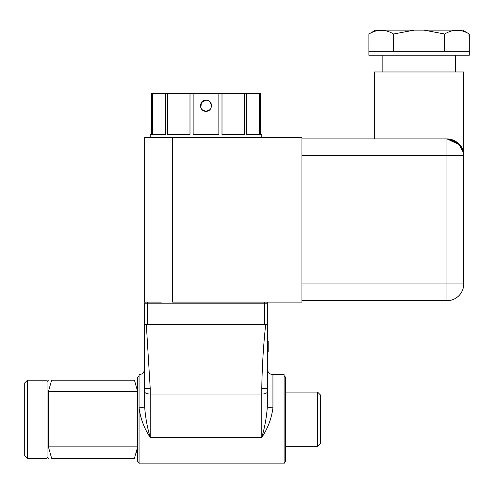 <?xml version="1.0" encoding="UTF-8"?>
<svg xmlns="http://www.w3.org/2000/svg" width="494" height="494" viewBox="0 0 494 494"><rect width="100%" height="100%" fill="white"/><g stroke="black" fill="none" stroke-linecap="round" stroke-linejoin="round"><path stroke-width="0.74" d="M150.213 137.523L150.213 134.732L151.714 134.732L151.714 93.452L152.56 93.452L152.56 134.732L165.416 134.732L165.416 93.452L167.725 93.452L167.725 134.732L189.992 134.732L189.992 93.452L193.142 93.452L193.142 134.732L218.854 134.732L218.854 93.452L222.004 93.452L222.004 134.732L244.277 134.732L244.277 93.452L246.58 93.452L246.58 134.732L259.436 134.732L259.436 93.452L260.282 93.452L260.282 134.732L261.783 134.732L261.783 137.523M222.004 134.732L244.277 134.732L244.277 93.452L222.004 93.452L222.004 134.732M151.714 134.732C149.725 134.732 149.725 134.732 151.714 134.732L151.714 93.452L152.56 93.452L152.56 134.732L165.416 134.732L165.416 93.452L151.714 93.452M152.56 93.452L218.854 93.452L193.142 93.452L193.142 134.732L218.854 134.732L218.854 93.452L246.487 93.452M259.436 93.452L259.436 134.732L246.58 134.732L246.58 93.452L260.282 93.452L246.636 93.452M205.998 111.304L208.135 110.878L205.998 111.304L202.065 109.68L205.998 111.304C213.192 111.65 213.198 99.813 205.998 100.146C198.804 99.8 198.798 111.644 205.998 111.304C213.192 111.65 213.198 99.813 205.998 100.146C198.804 99.8 198.798 111.644 205.998 111.304L209.931 109.68M202.052 101.783L205.998 100.146C208.789 100.331 210.598 101.752 211.42 104.413C210.598 101.752 208.789 100.331 205.998 100.146L201.367 102.616L200.842 107.859M203.849 110.878L202.058 109.674L200.848 107.871L200.422 105.772L200.848 107.865L202.052 109.668L203.849 110.878M203.874 100.566L205.961 100.146L203.874 100.566M208.147 100.578L209.938 101.776L208.147 100.578M209.944 101.783L211.574 105.679L209.944 101.783M167.725 93.452L167.725 134.732L189.992 134.732L189.992 93.452L167.725 93.452M260.282 93.452L260.282 134.732C262.271 134.732 262.271 134.732 260.282 134.732M285.489 392.1L317.568 392.1L317.568 446.366L317.568 392.1L320.359 394.891L320.359 443.575L317.568 446.366L285.489 446.366M24.7 438.561L24.7 419.233L24.7 455.493L27.491 458.284L27.491 380.182L47.016 380.182L47.016 419.233L47.016 391.341M24.7 399.912L24.7 419.233L24.7 382.974L27.491 380.182L27.491 458.284L47.016 458.284L47.016 419.233L47.016 447.126M320.359 410.866L320.359 427.6M374.464 138.919L446.984 138.919L301.945 138.919L374.464 138.919L374.464 71.976L455.357 71.976L455.357 55.242L382.831 55.242L382.831 71.976L463.724 71.976L463.724 155.653L301.945 155.653L446.984 155.653L446.984 283.957L301.945 283.957L446.984 283.957L446.984 300.692A16.734 16.734 0 0 0 463.724 283.957L446.984 283.957L446.984 300.692A16.734 16.734 0 0 0 463.724 283.957L463.724 155.653A16.734 16.734 0 0 0 446.984 138.919C458.401 141.123 463.977 146.699 463.724 155.653L446.984 155.653L446.984 283.957L463.724 283.957L463.724 155.653A16.734 16.734 0 0 0 446.984 138.919L458.611 143.618L463.465 152.72M368.888 51.339L368.888 34.006L368.888 51.339L469.3 51.339L469.3 55.242L368.888 55.242L368.888 51.339L469.3 51.339L469.004 33.833M379.17 30.14L414.12 30.14L375.582 30.14L368.888 34.006C377.089 29.09 385.314 29.09 393.557 34.006L393.557 51.339L393.557 34.006L414.12 30.14L424.068 30.14L444.631 34.006L444.631 51.339L444.631 34.006C452.825 29.09 461.05 29.09 469.3 34.006L462.606 30.14L414.12 30.14L459.019 30.14M369.179 33.833L368.888 34.006C377.089 29.09 385.314 29.09 393.557 34.006L414.12 30.14M469.3 51.339L469.3 34.006C461.05 29.09 452.825 29.09 444.631 34.006L424.068 30.14M459.747 144.822L446.984 138.919L434.621 138.919L446.984 138.919L446.984 155.653L446.984 138.919C458.401 141.123 463.977 146.699 463.724 155.653M459.902 145.008L463.483 152.825M446.984 138.919A16.734 16.734 0 0 1 462.73 149.985A16.734 16.734 0 0 0 446.984 138.919M301.945 300.692L446.984 300.692L301.945 300.692M463.724 283.957A16.734 16.734 0 0 1 446.984 300.692A16.734 16.734 0 0 0 463.724 283.957M301.945 302.087L301.945 137.523L301.945 302.087L172.53 302.087L301.945 302.087M145.755 302.087L144.637 302.087L144.637 137.523L172.53 137.523L172.53 302.087L172.53 137.523L301.945 137.523L144.637 137.523L144.637 302.087L145.755 302.087A1.118 1.118 0 0 0 144.637 303.205A1.118 1.118 0 0 1 145.755 302.087L147.428 302.087L145.755 302.087A1.118 1.118 0 0 0 144.637 303.205A1.118 1.118 0 0 1 145.755 302.087M264.574 324.404L147.428 324.404L147.428 302.087L161.371 302.087L147.428 302.087L147.428 303.205L144.637 303.205L264.574 303.205L147.428 303.205L147.428 324.404L264.574 324.404L264.574 302.087L264.574 303.205L267.359 303.205L264.574 303.205L264.574 324.404M266.247 302.087A1.118 1.118 0 0 1 267.359 303.205L267.359 324.404L267.359 303.205A1.118 1.118 0 0 0 266.247 302.087M267.359 391.341L267.359 406.371C266.661 416.887 264.803 427.248 261.783 437.456L150.213 437.456L150.213 388.364L146.31 324.404L144.637 324.404L144.637 303.205L144.637 406.371C145.335 416.887 147.193 427.248 150.213 437.456C147.193 427.248 145.335 416.887 144.637 406.371C144.304 407.235 142.445 407.717 139.055 407.797L139.055 378.509M47.016 388.55L47.016 449.917M134.448 458.284L51.623 458.284C47.393 458.284 47.393 458.284 51.623 458.284L48.406 446.848L51.623 458.284L134.448 458.284L137.665 446.848L48.406 446.848L48.406 391.619L137.665 391.625L137.665 446.848L48.406 446.848L48.406 391.619L137.665 391.625L134.448 380.182L51.623 380.182L48.406 391.619L51.623 380.182C47.393 380.182 47.393 380.182 51.623 380.182L134.448 380.182C138.678 380.182 138.678 380.182 134.448 380.182L137.665 391.619L137.665 446.848L134.448 458.284C138.678 458.284 138.678 458.284 134.448 458.284M48.406 380.182L47.016 381.578L47.016 456.888L48.406 458.284M137.598 448.453L136.807 452.652L137.598 448.453M267.359 406.371L267.359 391.779A5.576 2.279 0 0 1 261.783 394.058L261.783 437.456C267.828 428.397 271.546 418.517 272.941 407.797C269.557 407.717 267.692 407.235 267.359 406.371L267.359 324.404L265.686 324.404C263.407 345.72 262.11 367.042 261.783 388.364L261.783 394.058A5.576 2.279 0 0 0 267.359 391.779L267.359 388.364L261.783 388.364L261.783 437.456C267.828 428.397 271.546 418.517 272.941 407.797C269.557 407.717 267.692 407.235 267.359 406.371C266.661 416.887 264.803 427.248 261.783 437.456L150.213 437.456C144.174 428.397 140.45 418.511 139.055 407.797C140.45 418.511 144.174 428.397 150.213 437.456L150.213 394.058C146.829 393.922 144.97 393.162 144.637 391.779L144.637 369.03C144.279 372.976 141.438 374.156 141.512 374.038L139.055 374.606L139.055 462.748L137.665 461.353L137.665 377.12L139.055 375.724L139.055 463.86L284.099 463.86L284.099 374.606L272.941 374.606L270.484 374.038C270.558 374.156 267.717 372.976 267.359 369.03M272.941 407.797L272.941 374.606L272.941 407.797M144.637 391.779C144.97 393.162 146.829 393.922 150.213 394.058L261.783 394.058L150.213 394.058L150.213 388.364L144.637 388.364L144.637 406.371L144.637 369.03M144.637 324.404L144.637 388.364L150.213 388.364L146.31 324.404L144.637 324.404M267.359 388.364L261.783 388.364C262.11 367.042 263.407 345.72 265.686 324.404L146.31 324.404L267.359 324.404L267.359 388.364M285.489 461.353L285.489 377.12L284.099 375.724L284.099 462.748L285.489 461.347M284.099 447.126L284.099 459.957M139.055 407.797C142.445 407.717 144.304 407.235 144.637 406.371M267.359 351.777L268.199 351.777L268.199 341.348L267.359 341.348L268.199 341.348L268.199 351.777L267.359 351.777"/></g></svg>
